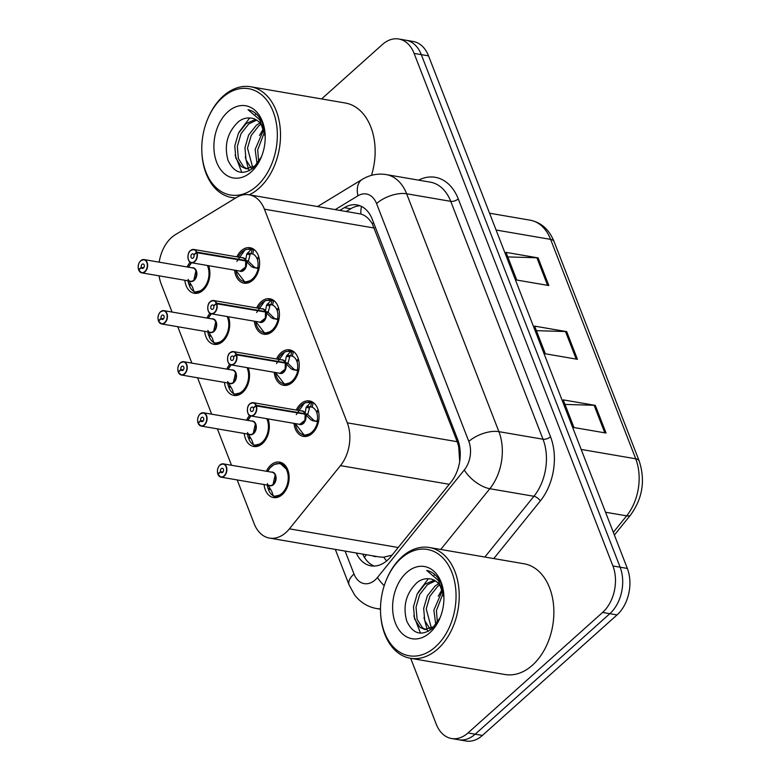 <?xml version="1.0" encoding="UTF-8"?>
<svg xmlns="http://www.w3.org/2000/svg" width="780" height="780" viewBox="0 0 780 780"><rect width="100%" height="100%" fill="white"/><g stroke="black" fill="none" stroke-linecap="round" stroke-linejoin="round"><path stroke-width="1.17" d="M256.659 307.924A17.979 12.402 99.7 0 1 261.125 301.762A17.979 12.402 99.7 0 1 269.89 298.789A17.979 12.402 99.7 0 1 279.357 312.273A17.979 12.402 99.7 0 1 272.571 331.266A17.979 12.402 99.7 0 1 263.806 334.23A17.979 12.402 99.7 0 1 254.377 321.214M276.471 358.995A17.979 12.402 99.7 0 1 280.936 352.833A17.979 12.402 99.7 0 1 289.702 349.869A17.979 12.402 99.7 0 1 299.169 363.344A17.979 12.402 99.7 0 1 292.373 382.337A17.979 12.402 99.7 0 1 283.618 385.31A17.979 12.402 99.7 0 1 274.19 372.284M296.273 410.065A17.979 12.402 99.7 0 1 300.748 403.904A17.979 12.402 99.7 0 1 309.504 400.94A17.979 12.402 99.7 0 1 318.981 414.414A17.979 12.402 99.7 0 1 312.185 433.407A17.979 12.402 99.7 0 1 303.42 436.381A17.979 12.402 99.7 0 1 293.992 423.355M236.847 256.854A17.979 12.402 99.7 0 1 241.312 250.692A17.979 12.402 99.7 0 1 250.078 247.718A17.979 12.402 99.7 0 1 259.545 261.202A17.979 12.402 99.7 0 1 252.759 280.195A17.979 12.402 99.7 0 1 243.994 283.16A17.979 12.402 99.7 0 1 234.566 270.143M228.403 316.758A17.979 12.402 99.7 0 1 222.836 341.377A17.979 12.402 99.7 0 1 214.071 344.351A17.979 12.402 99.7 0 1 204.643 331.325M248.206 367.828A17.979 12.402 99.7 0 1 242.648 392.447A17.979 12.402 99.7 0 1 233.883 395.421A17.979 12.402 99.7 0 1 224.455 382.395M268.018 418.899A17.979 12.402 99.7 0 1 262.46 443.518A17.979 12.402 99.7 0 1 253.695 446.491A17.979 12.402 99.7 0 1 244.267 433.475M266.36 471.256A17.979 12.402 99.7 0 1 270.826 465.094A17.979 12.402 99.7 0 1 279.591 462.121A17.979 12.402 99.7 0 1 289.058 475.605A17.979 12.402 99.7 0 1 282.262 494.598A17.979 12.402 99.7 0 1 273.497 497.562A17.979 12.402 99.7 0 1 264.079 484.546M208.591 265.678A17.979 12.402 99.7 0 1 203.024 290.306A17.979 12.402 99.7 0 1 194.259 293.27A17.979 12.402 99.7 0 1 184.841 280.254M237.188 479.924L254.163 523.702A33.715 23.244 -80.3 0 0 269.5 538.093A33.715 23.244 -80.3 0 0 289.419 528.84L340.47 465.621A33.715 23.244 -80.3 0 0 347.285 422.828L264.41 209.176A33.715 23.244 -80.3 0 0 249.083 194.785A33.715 23.244 -80.3 0 0 236.467 197.506L175.334 234.712A33.715 23.244 -80.3 0 0 171.512 237.559A33.715 23.244 -80.3 0 0 159.188 262.168M269.5 538.093L379.402 556.969L383.721 557.193L392.048 555.145M459.683 461.546L458.679 446.521L457.216 441.704L372.265 223.743C369.008 218.468 365.206 215.231 360.867 214.022L249.083 194.785M159.091 275.837A33.715 23.244 -80.3 0 0 161.207 284.047L172.068 312.049M177.762 326.713L191.88 363.129M197.564 377.783L211.692 414.2M217.376 428.854L231.504 465.27M206.924 318.035A17.979 12.402 99.7 0 1 210.005 313.287M226.736 369.106A17.979 12.402 99.7 0 1 229.807 364.357M246.548 420.186A17.979 12.402 99.7 0 1 249.619 415.438M187.122 266.965A17.979 12.402 99.7 0 1 190.193 262.216M321.604 98.933L382.337 44.567A33.715 23.244 99.7 0 1 398.765 39A33.715 23.244 99.7 0 1 414.102 53.401L612.914 565.958A33.715 23.244 99.7 0 1 602.599 612.446L467.981 732.956L475.195 734.194A33.715 23.244 99.7 0 1 458.767 739.762A33.715 23.244 99.7 0 0 475.195 734.194L609.823 613.684L475.195 734.194L482.42 735.433A33.715 23.244 99.7 0 1 465.982 741L451.552 738.524A33.715 23.244 99.7 0 1 436.215 724.123L410.69 658.32M612.914 565.958L620.129 567.197A33.715 23.244 99.7 0 1 609.823 613.684A33.715 23.244 99.7 0 0 620.129 567.197L421.317 54.639L620.129 567.197L627.344 568.444A33.715 23.244 99.7 0 1 617.038 614.923L482.42 735.433M398.765 39L405.99 40.238A33.715 23.244 99.7 0 1 421.317 54.639A33.715 23.244 99.7 0 0 405.99 40.238L413.205 41.477A33.715 23.244 99.7 0 1 428.542 55.877L627.344 568.444M548.827 285.548L516.75 280.04L506.025 252.379L538.102 257.887L548.827 285.548M606.041 433.046L573.963 427.537L563.238 399.877L595.316 405.385L606.041 433.046M577.434 359.297L545.356 353.788L534.632 326.128L566.709 331.636L577.434 359.297M536.396 330.671L565.51 331.519A8.989 4.271 -21.2 0 1 566.709 331.636M564.993 404.42L594.116 405.269A8.989 4.271 -21.2 0 1 595.316 405.385M507.79 256.922L536.903 257.77A8.989 4.271 -21.2 0 1 538.102 257.887M467.981 732.956A33.715 23.244 99.7 0 1 451.552 738.524M356.284 553A33.715 23.244 -80.3 0 0 370.968 565.841A33.715 23.244 -80.3 0 0 390.887 556.579L450.869 482.303A33.715 23.244 -80.3 0 0 457.685 439.51L372.284 219.326A33.715 23.244 -80.3 0 0 356.957 204.925A33.715 23.244 -80.3 0 0 344.341 207.646L339.875 210.366M374.234 566.066A33.715 23.244 99.7 0 1 362.7 554.102M346.291 211.468L350.756 208.748A33.715 23.244 99.7 0 1 360.106 205.803M140.78 260.686A6.747 4.651 99.7 0 1 144.066 259.574A6.747 4.651 99.7 0 1 147.625 264.625A6.747 4.651 99.7 0 1 145.07 271.752A6.747 4.651 99.7 0 1 141.784 272.863A6.747 4.651 99.7 0 1 138.82 270.221L138.791 270.065A6.513 4.495 -80.3 0 0 144.846 271.537A6.513 4.495 -80.3 0 0 146.835 262.548A6.513 4.495 -80.3 0 0 140.692 260.842A6.513 4.495 -80.3 0 0 138.616 269.597L141.336 267.365L143.725 267.774M138.752 270.182L141.784 272.863L190.554 281.239A6.747 4.651 -80.3 0 0 193.84 280.118A6.747 4.651 -80.3 0 0 195.897 270.826A6.747 4.651 -80.3 0 0 192.835 267.95A6.737 4.641 99.7 0 1 195.897 270.826A6.737 4.641 99.7 0 1 193.84 280.118L195.897 270.826M141.336 267.365A2.252 1.55 99.7 0 1 142.057 264.352A2.252 1.55 99.7 0 1 143.149 263.981A2.252 1.55 99.7 0 1 144.329 265.658A2.252 1.55 99.7 0 1 143.481 268.037A2.252 1.55 99.7 0 1 142.389 268.408A2.252 1.55 99.7 0 1 141.394 267.53L143.618 267.91M208.172 282.575L202.517 290.296L194.591 292.149A16.858 11.622 -80.3 0 0 195.253 292.305A16.858 11.622 -80.3 0 0 203.473 289.517A16.858 11.622 -80.3 0 0 208.084 282.799M209.878 272.327A16.858 11.622 -80.3 0 0 208.621 266.282A16.858 11.622 -80.3 0 0 208.367 265.639M188.068 280.81A16.858 11.622 99.7 0 0 188.974 284.768L190.418 285.022M190.954 284.505L189.442 285.977A16.858 11.622 99.7 0 0 194.035 291.525M188.974 284.768L190.378 283.618M207.344 265.463A16.429 11.329 99.7 0 1 206.544 283.959A16.429 11.329 99.7 0 1 194.064 291.632L192.562 287.264L188.058 279.328M141.394 267.53L138.791 270.065M259.019 268.885L251.599 266.74L245.788 260.969L248.586 261.446L254.504 267.238L256.844 268.144L257.868 267.179A12.363 8.521 -80.3 0 0 257.322 259.399L259.048 257.985M244.345 260.725L245.602 260.481L246.724 254.173L251.355 249.122A16.858 11.622 -80.3 0 0 250.692 248.966A16.858 11.622 -80.3 0 0 248.849 248.869M245.915 261.622A6.737 4.651 99.8 0 1 244.881 268.378A6.737 4.651 99.8 0 1 240.279 271.118A6.747 4.651 -80.3 0 0 243.565 270.007A6.747 4.651 -80.3 0 0 245.72 260.959L245.788 260.969M188.633 253.364A6.747 4.651 99.7 0 1 190.515 250.575A6.747 4.651 99.7 0 1 193.801 249.464A6.747 4.651 99.7 0 1 196.765 252.106L196.472 252.203A6.513 4.495 -80.3 0 0 190.427 250.731A6.513 4.495 -80.3 0 0 188.428 259.721A6.513 4.495 -80.3 0 0 194.571 261.427A6.513 4.495 -80.3 0 0 196.648 252.671L193.928 254.904A2.252 1.55 99.7 0 1 193.216 257.927A2.252 1.55 99.7 0 1 192.114 258.297A2.252 1.55 99.7 0 1 190.934 256.61A2.252 1.55 99.7 0 1 191.782 254.231A2.252 1.55 99.7 0 1 192.874 253.861A2.252 1.55 99.7 0 1 193.869 254.748L194.083 254.777M196.648 252.671L245.72 260.959L245.515 267.062L240.279 271.118L191.519 262.753A6.747 4.651 99.7 0 1 187.941 257.351M244.228 282.019A16.858 11.622 -80.3 0 0 244.988 282.194A16.858 11.622 -80.3 0 0 253.198 279.406A16.858 11.622 -80.3 0 0 257.81 272.678M247.455 252.993L251.219 253.636L252.154 249.249L253.705 249.619A16.858 11.622 99.7 0 1 254.777 250.097M258.151 258.716L256.981 258.511A12.363 8.521 -80.3 0 0 252.759 254.027L251.219 253.636M258.151 271.781L252.535 279.962L244.959 282.185L235.872 270.368M236.867 261.417L244.832 250.078M238.163 257.078L240.562 253.422L244.618 250.058L246.353 249.317L252.154 249.249M256.981 258.511L258.736 256.805M245.602 260.481L248.391 260.969L247.591 261.281M245.524 260.481L245.534 260.481A6.747 4.651 -80.3 0 0 242.56 257.829L193.801 249.464L190.437 250.594C186.361 253.325 187.892 263.445 191.519 262.753L188.438 267.189M250.419 253.519L248.391 260.969M196.765 252.106L245.534 260.471A6.737 4.651 99.8 0 1 245.534 260.481M193.869 254.748L196.472 252.203M160.592 311.756A6.747 4.651 99.7 0 1 163.878 310.645A6.747 4.651 99.7 0 1 167.427 315.705A6.747 4.651 99.7 0 1 164.882 322.822A6.747 4.651 99.7 0 1 161.596 323.934A6.747 4.651 99.7 0 1 158.632 321.292L158.603 321.136A6.513 4.495 -80.3 0 0 164.648 322.608A6.513 4.495 -80.3 0 0 166.647 313.628A6.513 4.495 -80.3 0 0 160.505 311.912A6.513 4.495 -80.3 0 0 158.428 320.668L161.148 318.435L163.537 318.844M158.554 321.253L161.596 323.934L210.356 332.309A6.747 4.651 -80.3 0 0 213.642 331.198A6.747 4.651 -80.3 0 0 215.709 321.896A6.747 4.651 -80.3 0 0 212.638 319.02A6.737 4.641 99.7 0 1 215.709 321.896A6.737 4.641 99.7 0 1 213.642 331.198L215.709 321.896M161.148 318.435A2.252 1.55 99.7 0 1 161.86 315.422A2.252 1.55 99.7 0 1 162.961 315.052A2.252 1.55 99.7 0 1 164.141 316.729A2.252 1.55 99.7 0 1 163.293 319.108A2.252 1.55 99.7 0 1 162.201 319.478A2.252 1.55 99.7 0 1 161.207 318.601L163.42 318.981M214.403 343.229L214.403 343.229A16.858 11.622 -80.3 0 0 215.066 343.375A16.858 11.622 -80.3 0 0 223.285 340.597A16.858 11.622 -80.3 0 0 227.887 333.869M229.691 323.398A16.858 11.622 -80.3 0 0 228.433 317.353A16.858 11.622 -80.3 0 0 228.169 316.719M207.88 331.88A16.858 11.622 99.7 0 0 208.777 335.839L210.23 336.092M227.984 333.645L222.329 341.367L214.939 343.337L213.876 342.712L214.403 343.219M210.756 335.575L209.245 337.048A16.858 11.622 99.7 0 0 213.837 342.605M208.777 335.839L210.191 334.688M207.86 330.398L212.374 338.335L213.876 342.712A16.429 11.329 99.7 0 0 226.356 335.029A16.429 11.329 99.7 0 0 227.155 316.543M161.207 318.601L158.603 321.136M180.404 362.837A6.747 4.651 99.7 0 1 183.69 361.715A6.747 4.651 99.7 0 1 187.239 366.776A6.747 4.651 99.7 0 1 184.694 373.893A6.747 4.651 99.7 0 1 181.409 375.005A6.747 4.651 99.7 0 1 178.435 372.362L178.415 372.206A6.513 4.495 -80.3 0 0 184.46 373.678A6.513 4.495 -80.3 0 0 186.449 364.699A6.513 4.495 -80.3 0 0 180.316 362.993A6.513 4.495 -80.3 0 0 178.23 371.738L180.95 369.505L183.349 369.925M178.367 372.323L181.409 375.005L230.168 383.38A6.747 4.651 -80.3 0 0 233.454 382.268A6.747 4.651 -80.3 0 0 235.521 372.967A6.747 4.651 -80.3 0 0 232.45 370.09A6.737 4.641 99.7 0 1 235.521 372.967A6.737 4.641 99.7 0 1 233.454 382.268L235.521 372.967M180.95 369.505A2.252 1.55 99.7 0 1 181.672 366.493A2.252 1.55 99.7 0 1 182.764 366.122A2.252 1.55 99.7 0 1 183.953 367.809A2.252 1.55 99.7 0 1 183.105 370.178A2.252 1.55 99.7 0 1 182.003 370.549A2.252 1.55 99.7 0 1 181.018 369.671L183.232 370.052M247.786 384.715L242.131 392.438L234.214 394.3A16.858 11.622 -80.3 0 0 234.877 394.446A16.858 11.622 -80.3 0 0 243.087 391.667A16.858 11.622 -80.3 0 0 247.699 384.94M249.502 374.468A16.858 11.622 -80.3 0 0 248.245 368.423A16.858 11.622 -80.3 0 0 247.982 367.79M227.692 382.951A16.858 11.622 99.7 0 0 228.589 386.919L230.041 387.163M230.568 386.646L229.057 388.118A16.858 11.622 99.7 0 0 233.649 393.676M228.589 386.919L230.002 385.759M227.672 381.469L232.186 389.405L233.688 393.783L234.741 394.417M246.968 367.614A16.429 11.329 99.7 0 1 246.168 386.1A16.429 11.329 99.7 0 1 233.688 393.783L234.214 394.29M181.018 369.671L178.415 372.206M200.216 413.907A6.747 4.651 99.7 0 1 203.502 412.786A6.747 4.651 99.7 0 1 207.051 417.846A6.747 4.651 99.7 0 1 204.506 424.964A6.747 4.651 99.7 0 1 201.22 426.085A6.747 4.651 99.7 0 1 198.247 423.442L198.227 423.277A6.513 4.495 -80.3 0 0 204.272 424.759A6.513 4.495 -80.3 0 0 206.261 415.769A6.513 4.495 -80.3 0 0 200.119 414.063A6.513 4.495 -80.3 0 0 198.042 422.809L200.762 420.586L203.151 420.995M198.178 423.394L201.22 426.085L249.98 434.45A6.747 4.651 -80.3 0 0 253.266 433.339A6.747 4.651 -80.3 0 0 255.323 424.037A6.747 4.651 -80.3 0 0 252.262 421.161A6.737 4.641 99.7 0 1 255.323 424.037A6.737 4.641 99.7 0 1 253.266 433.339L255.323 424.037M200.762 420.586A2.252 1.55 99.7 0 1 201.484 417.563A2.252 1.55 99.7 0 1 202.576 417.193A2.252 1.55 99.7 0 1 203.765 418.88A2.252 1.55 99.7 0 1 202.907 421.249A2.252 1.55 99.7 0 1 201.815 421.619A2.252 1.55 99.7 0 1 200.83 420.742L203.044 421.122M267.599 435.786L261.944 443.508L254.027 445.37A16.858 11.622 -80.3 0 0 254.69 445.526A16.858 11.622 -80.3 0 0 262.899 442.738A16.858 11.622 -80.3 0 0 267.511 436.01M269.305 425.539A16.858 11.622 -80.3 0 0 268.057 419.494A16.858 11.622 -80.3 0 0 267.793 418.86M247.504 434.031A16.858 11.622 99.7 0 0 248.401 437.99L249.853 438.233M250.38 437.716L248.869 439.189A16.858 11.622 99.7 0 0 253.461 444.746M248.401 437.99L249.805 436.829M266.77 418.685A16.429 11.329 99.7 0 1 265.98 437.171A16.429 11.329 99.7 0 1 253.5 444.853L251.989 440.476L247.484 432.549M200.83 420.742L198.227 423.277M220.018 464.977A6.747 4.651 99.7 0 1 223.304 463.866A6.747 4.651 99.7 0 1 226.863 468.916A6.747 4.651 99.7 0 1 224.309 476.034A6.747 4.651 99.7 0 1 221.023 477.155A6.747 4.651 99.7 0 1 218.059 474.513L218.03 474.347A6.513 4.495 -80.3 0 0 224.084 475.829A6.513 4.495 -80.3 0 0 226.073 466.84A6.513 4.495 -80.3 0 0 219.931 465.133A6.513 4.495 -80.3 0 0 217.854 473.879L220.574 471.656L222.963 472.066M273.078 484.409A6.747 4.651 -80.3 0 0 275.135 475.118A6.747 4.651 -80.3 0 0 272.074 472.231A6.737 4.641 99.7 0 1 275.135 475.118A6.737 4.641 99.7 0 1 273.078 484.409A6.747 4.651 -80.3 0 1 269.792 485.521L221.023 477.155L217.99 474.464M220.574 471.656A2.252 1.55 99.7 0 1 221.296 468.634A2.252 1.55 99.7 0 1 222.388 468.263A2.252 1.55 99.7 0 1 223.567 469.95A2.252 1.55 99.7 0 1 222.719 472.319A2.252 1.55 99.7 0 1 221.627 472.7A2.252 1.55 99.7 0 1 220.633 471.812L222.856 472.192M287.41 486.856L281.755 494.578L273.829 496.45A16.858 11.622 -80.3 0 0 274.492 496.597A16.858 11.622 -80.3 0 0 282.711 493.808A16.858 11.622 -80.3 0 0 287.323 487.081M289.117 476.609A16.858 11.622 -80.3 0 0 287.859 470.564A16.858 11.622 -80.3 0 0 280.195 463.369A16.858 11.622 -80.3 0 0 279.298 463.261M267.306 485.101A16.858 11.622 99.7 0 0 268.213 489.06L269.656 489.304M273.068 484.409L275.135 475.118M267.296 483.619L271.801 491.546L273.302 495.924A16.429 11.329 99.7 0 0 287.215 484.653A16.429 11.329 99.7 0 0 282.701 464.977A16.429 11.329 99.7 0 0 267.686 471.481L270.026 467.883L274.121 464.461L280.176 463.369L287.859 470.564M270.192 488.797L268.681 490.269A16.858 11.622 99.7 0 0 273.273 495.817M268.213 489.06L269.617 487.909M273.302 495.924L273.829 496.441L273.302 495.924M220.633 471.812L218.03 474.347M278.831 319.956L271.401 317.811L265.6 312.039L268.388 312.517L274.316 318.308L276.656 319.215L277.67 318.25A12.363 8.521 -80.3 0 0 277.134 310.469L278.86 309.055M208.435 304.434A6.747 4.651 99.7 0 1 210.327 301.645A6.747 4.651 99.7 0 1 213.613 300.534A6.747 4.651 99.7 0 1 216.577 303.176L265.405 311.561L266.526 305.243L271.167 300.193A16.858 11.622 -80.3 0 0 270.504 300.037A16.858 11.622 -80.3 0 0 268.651 299.939M265.726 312.692A6.737 4.651 99.8 0 1 264.693 319.459A6.737 4.651 99.8 0 1 260.091 322.189A6.747 4.651 -80.3 0 0 263.377 321.077A6.747 4.651 -80.3 0 0 265.531 312.029L265.6 312.039M216.577 303.176L216.284 303.284A6.513 4.495 -80.3 0 0 210.239 301.802A6.513 4.495 -80.3 0 0 208.24 310.791A6.513 4.495 -80.3 0 0 214.383 312.497A6.513 4.495 -80.3 0 0 216.46 303.742L213.739 305.974A2.252 1.55 99.7 0 1 213.028 308.997A2.252 1.55 99.7 0 1 211.926 309.368A2.252 1.55 99.7 0 1 210.746 307.681A2.252 1.55 99.7 0 1 211.595 305.302A2.252 1.55 99.7 0 1 212.686 304.931A2.252 1.55 99.7 0 1 213.681 305.819L213.895 305.848M216.46 303.742L265.531 312.029L265.317 318.133L260.091 322.189L211.331 313.823A6.747 4.651 99.7 0 1 207.753 308.422M264.04 333.099A16.858 11.622 -80.3 0 0 264.8 333.265A16.858 11.622 -80.3 0 0 273.01 330.476A16.858 11.622 -80.3 0 0 277.622 323.758M267.257 304.064L271.031 304.707L271.966 300.319L273.517 300.69A16.858 11.622 99.7 0 1 274.589 301.168M277.963 309.787L276.783 309.582A12.363 8.521 -80.3 0 0 272.571 305.097L271.031 304.707M277.963 322.861L272.347 331.032L264.761 333.255L255.684 321.438A16.429 11.339 99.8 0 0 266.185 332.836A16.429 11.339 99.8 0 0 277.933 319.771M256.678 312.488L264.644 301.148M270.465 300.495A16.429 11.339 99.8 0 0 257.985 308.149L260.374 304.493L264.43 301.139L266.165 300.398L271.966 300.319M276.783 309.582L278.548 307.876M265.405 311.561L268.203 312.039L267.404 312.351M270.231 304.59L268.203 312.039M213.681 305.819L216.284 303.284M264.147 311.795L265.337 311.552A6.737 4.651 99.8 0 1 265.346 311.552A6.747 4.651 -80.3 0 0 262.373 308.909L213.613 300.534L210.249 301.665C206.173 304.395 207.704 314.515 211.331 313.823L208.25 318.26M298.633 371.026L291.213 368.881L285.402 363.11L288.2 363.597L294.128 369.389L296.468 370.285L297.482 369.32A12.363 8.521 -80.3 0 0 296.936 361.54L298.672 360.126M228.248 355.505A6.747 4.651 99.7 0 1 230.129 352.716A6.747 4.651 99.7 0 1 233.415 351.604A6.747 4.651 99.7 0 1 236.389 354.247L285.217 362.632L286.338 356.314L290.969 351.263A16.858 11.622 -80.3 0 0 290.306 351.107A16.858 11.622 -80.3 0 0 288.464 351.01M285.529 363.763A6.737 4.651 99.8 0 1 284.495 370.529A6.737 4.651 99.8 0 1 279.903 373.269A6.747 4.651 -80.3 0 0 283.189 372.157A6.747 4.651 -80.3 0 0 285.334 363.1L285.402 363.11M236.389 354.247L236.086 354.354A6.513 4.495 -80.3 0 0 230.041 352.872A6.513 4.495 -80.3 0 0 228.053 361.861A6.513 4.495 -80.3 0 0 234.195 363.568A6.513 4.495 -80.3 0 0 236.272 354.822L233.551 357.045A2.252 1.55 99.7 0 1 232.83 360.067A2.252 1.55 99.7 0 1 231.738 360.438A2.252 1.55 99.7 0 1 230.558 358.751A2.252 1.55 99.7 0 1 231.406 356.382A2.252 1.55 99.7 0 1 232.499 356.011A2.252 1.55 99.7 0 1 233.483 356.889L233.698 356.928M236.272 354.822L285.334 363.1L285.129 369.203L279.903 373.269L231.133 364.894A6.747 4.651 99.7 0 1 227.565 359.492M283.852 384.169A16.858 11.622 -80.3 0 0 284.602 384.335A16.858 11.622 -80.3 0 0 292.822 381.547A16.858 11.622 -80.3 0 0 297.433 374.829M287.069 355.134L290.843 355.787L291.779 351.39L293.319 351.76A16.858 11.622 99.7 0 1 294.401 352.238M297.775 360.857L296.595 360.662A12.363 8.521 -80.3 0 0 292.383 356.168L290.843 355.787M297.775 373.932L292.149 382.102L284.573 384.325L275.496 372.508A16.429 11.339 99.8 0 0 285.987 383.906A16.429 11.339 99.8 0 0 297.745 370.841M276.49 363.558L284.447 352.219M290.277 351.565A16.429 11.339 99.8 0 0 277.797 359.219L280.176 355.573L284.242 352.209L285.968 351.468L291.779 351.39M296.595 360.662L298.35 358.946M295.659 370.149L292.695 369.642M290.043 355.651L288.015 363.11L287.215 363.421M285.217 362.632L288.015 363.11M233.483 356.889L236.086 354.354M283.959 362.866L285.148 362.622A6.747 4.651 -80.3 0 0 282.185 359.98L233.415 351.604L230.051 352.735C225.986 355.475 227.506 365.596 231.133 364.894A6.747 4.651 99.7 0 0 234.419 363.782A6.747 4.651 99.7 0 0 236.574 354.724M318.445 422.097L311.025 419.952L305.214 414.18L308.012 414.668L313.93 420.459L316.27 421.356L317.294 420.391A12.363 8.521 -80.3 0 0 316.748 412.62L318.474 411.197M248.059 406.575A6.747 4.651 99.7 0 1 249.941 403.786A6.747 4.651 99.7 0 1 253.227 402.675A6.747 4.651 99.7 0 1 256.201 405.317L305.029 413.702L306.15 407.394L310.781 402.344A16.858 11.622 -80.3 0 0 310.118 402.178A16.858 11.622 -80.3 0 0 308.276 402.08M305.341 414.833A6.737 4.651 99.8 0 1 304.307 421.6A6.737 4.651 99.8 0 1 299.715 424.34A6.747 4.651 -80.3 0 0 303.001 423.228A6.747 4.651 -80.3 0 0 305.146 414.17L305.214 414.18M256.201 405.317L255.898 405.424A6.513 4.495 -80.3 0 0 249.853 403.942A6.513 4.495 -80.3 0 0 247.864 412.932A6.513 4.495 -80.3 0 0 253.997 414.638A6.513 4.495 -80.3 0 0 256.084 405.892L253.364 408.125A2.252 1.55 99.7 0 1 252.642 411.138A2.252 1.55 99.7 0 1 251.55 411.508A2.252 1.55 99.7 0 1 250.36 409.822A2.252 1.55 99.7 0 1 251.209 407.452A2.252 1.55 99.7 0 1 252.31 407.082A2.252 1.55 99.7 0 1 253.295 407.959L253.51 407.998M256.084 405.892L305.146 414.17L304.941 420.274L299.705 424.34L250.945 415.964A6.747 4.651 99.7 0 1 247.377 410.563M303.654 435.24A16.858 11.622 -80.3 0 0 304.415 435.406A16.858 11.622 -80.3 0 0 312.634 432.627A16.858 11.622 -80.3 0 0 317.245 425.899M306.881 406.204L310.645 406.858L311.59 402.46L313.131 402.831A16.858 11.622 99.7 0 1 314.203 403.319M317.587 411.938L316.407 411.733A12.363 8.521 -80.3 0 0 312.195 407.238L310.645 406.858M317.577 425.002L311.961 433.173L304.385 435.396L307.866 436M296.293 414.628L304.258 403.289M297.59 410.29L299.988 406.643L304.044 403.279L305.779 402.538L311.59 402.46M316.407 411.733L318.162 410.017M315.471 421.219L312.507 420.712M305.029 413.702L307.827 414.18L307.018 414.492M309.855 406.731L307.827 414.18M253.295 407.959L255.898 405.424M303.771 413.936L304.96 413.692A6.747 4.651 -80.3 0 0 301.997 411.05L253.227 402.675L249.863 403.806C245.797 406.546 247.319 416.666 250.945 415.964L247.874 420.41A16.429 11.329 99.7 0 1 251.004 415.974M207.431 119.642A53.937 37.196 99.7 0 1 222.397 97.607A53.937 37.196 99.7 0 1 273.215 111.735A53.937 37.196 99.7 0 1 256.718 186.108A53.937 37.196 99.7 0 1 201.864 152.09A53.937 37.196 99.7 0 1 207.431 119.642L207.695 118.989A56.189 38.747 99.7 0 1 223.285 96.037A56.189 38.747 99.7 0 1 250.673 86.755A56.189 38.747 99.7 0 1 280.264 128.885A56.189 38.747 99.7 0 1 259.038 188.233A56.189 38.747 99.7 0 1 249.288 194.815M235.823 197.896A56.189 38.747 99.7 0 1 231.65 197.516A56.189 38.747 99.7 0 1 201.893 152.792L201.864 152.09M256.639 120.101L248.693 123.981L241.01 133.721L237.315 146.396L238.387 158.564L243.701 166.939L247.299 168.88M255.508 119.428L246.149 123.542L238.456 133.282L234.77 145.957L235.843 158.135L241.156 166.501L246.012 168.743L255.625 165.789M260.9 124.283L258.882 125.726L251.189 135.466L247.504 148.142L252.73 167.651M259.886 122.977L256.337 125.287L248.644 135.028L244.959 147.703L246.022 159.871L251.326 168.246M264.449 132.288L257.683 149.887L258.677 161.821M263.679 129.714L255.138 149.458L257.107 164.034M265.19 135.574L262.255 122.616C258.979 115.352 254.231 111.053 248.02 109.707L259.721 119.759L265.219 136.588M251.969 118.219L249.902 118.024A25.399 17.521 99.7 0 1 251.872 118.199A25.399 17.521 99.7 0 1 265.219 136.832M249.902 118.024C245.973 117.692 242.2 118.872 238.592 121.573C227.428 132.191 223.899 145.09 228.004 160.261C234.107 173.199 242.619 175.724 253.529 167.846L261.31 157.043M227.897 111.803A36.64 25.272 99.7 0 1 265.161 134.911A36.64 25.272 99.7 0 1 261.378 156.955A36.64 25.272 99.7 0 1 251.219 171.922A36.64 25.272 99.7 0 1 216.694 162.328A36.64 25.272 99.7 0 1 227.897 111.803M250.673 86.755L345.306 103.009A56.189 38.747 99.7 0 1 371.485 175.344M263.328 128.788L259.526 135.476M245.271 156.799L248.42 168.86M248.586 169.182L249.405 170.674M256.366 114.055L255.362 114.475M249.649 118.004L239.158 131.976M235.092 155.054L241.78 172.39M386.149 580.398L386.412 579.745A56.189 38.747 99.7 0 1 402.002 556.793A56.189 38.747 99.7 0 1 429.38 547.511A56.189 38.747 99.7 0 1 458.971 589.641A56.189 38.747 99.7 0 1 437.755 648.98A56.189 38.747 99.7 0 1 410.368 658.261A56.189 38.747 99.7 0 1 380.611 613.548L380.572 612.846A53.937 37.196 99.7 0 1 386.149 580.398A53.937 37.196 99.7 0 1 401.105 558.363A53.937 37.196 99.7 0 1 451.932 572.491A53.937 37.196 99.7 0 1 435.435 646.864A53.937 37.196 99.7 0 1 380.572 612.846M429.38 547.511L524.024 563.764A56.189 38.747 99.7 0 1 553.615 605.885A56.189 38.747 99.7 0 1 532.399 665.233A56.189 38.747 99.7 0 1 505.011 674.515L410.368 658.261M435.357 580.856L427.411 584.737L419.718 594.477L416.032 607.152L417.095 619.32L422.419 627.695L426.017 629.635M434.216 580.183L424.866 584.298L417.173 594.038L413.488 606.713L414.55 618.881L419.874 627.256L424.729 629.499L434.343 626.545M439.618 585.039L437.599 586.482L429.907 596.222L426.212 608.897L431.447 628.407M438.594 583.733L435.055 586.043L427.362 595.783L423.667 608.458L424.739 620.626L430.043 629.002M443.167 593.034L436.4 610.642L437.395 622.576M442.397 590.47L433.856 610.204L435.825 624.78M443.908 596.329L440.963 583.372C437.697 576.108 432.949 571.808 426.738 570.463L438.438 580.515L443.927 597.343M430.687 578.975L428.61 578.779A25.399 17.521 99.7 0 1 430.589 578.955A25.399 17.521 99.7 0 1 443.937 597.587M428.61 578.779C424.69 578.448 420.917 579.628 417.31 582.328C406.146 592.946 402.616 605.846 406.721 621.017C412.825 633.955 421.337 636.48 432.247 628.602L440.017 617.799M406.614 572.559A36.64 25.272 99.7 0 1 443.878 595.667A36.64 25.272 99.7 0 1 440.095 617.711A36.64 25.272 99.7 0 1 429.936 632.678A36.64 25.272 99.7 0 1 395.411 623.083A36.64 25.272 99.7 0 1 406.614 572.559M442.046 589.543L438.243 596.232M423.988 617.555L427.138 629.616M427.303 629.938L428.123 631.429M435.084 574.811L434.08 575.231M428.366 578.76L417.875 592.732M413.8 615.81L420.498 633.145M386.675 560.898A33.715 15.366 -141.1 0 1 383.721 557.193M372.694 555.818A11.242 7.751 -80.3 0 0 376.623 556.491M373.591 222.68A33.715 16.019 158.8 0 0 372.265 223.743M360.867 214.022A33.715 20.924 -121.3 0 1 361.501 206.427M459.498 445.858A33.715 16.019 158.8 0 0 458.679 446.521M366.473 554.746A33.715 16.019 158.8 0 0 364.416 557.368M374.351 228.053L264.41 209.176M457.216 441.704L347.285 422.828M449.26 484.302L340.47 465.621M398.209 547.511L289.419 528.84M496.08 230.022L550.612 239.382A11.242 5.343 -21.2 0 1 554.083 241.595L639.191 461.009A11.242 5.343 158.8 0 0 635.719 458.796L550.612 239.382A44.947 30.995 -80.3 0 0 530.176 220.184C541.232 222.446 549.198 229.583 554.083 241.595M639.191 461.009C645.469 480.344 642.613 498.313 630.63 514.927A11.242 5.119 -141.1 0 1 626.633 515.853A44.947 30.995 -80.3 0 0 635.719 458.796L581.188 449.426M613.333 532.321L626.633 515.853L605.543 512.236M428.542 55.877L414.102 53.401M617.038 614.923L602.599 612.446M576.206 359.083L565.51 331.519M547.599 285.334L536.903 257.77M604.802 432.832L594.116 405.269M345.101 551.08L354.003 574.021A22.474 15.502 -80.3 0 0 375.18 579.91A22.474 15.502 -80.3 0 0 377.5 577.453L464.285 469.979A22.474 15.502 -80.3 0 0 468.829 441.451L376.565 203.57A22.474 15.502 -80.3 0 0 357.932 195.79L335.273 209.576M384.228 585.653A22.474 10.247 -141.1 0 1 377.5 577.453M418.567 180.141A50.563 34.876 99.7 0 1 458.26 198.9L550.524 436.781A50.563 34.876 99.7 0 1 540.296 500.975L493.779 558.568M386.188 174.583A44.947 30.995 99.7 0 1 406.633 193.772L450.743 201.347A44.947 30.995 -80.3 0 0 430.297 182.149L386.188 174.583C377.735 173.257 369.769 174.847 362.29 179.341L317.596 206.544M380.494 608.829A44.947 30.995 99.7 0 1 376.457 608.527L380.494 609.219M376.565 203.57A22.474 10.676 -21.2 0 1 406.633 193.772L498.898 431.652A44.947 30.995 99.7 0 1 489.811 488.719L533.92 496.285A44.947 30.995 -80.3 0 0 543.007 439.228L450.743 201.347A5.616 2.671 158.8 0 0 458.26 198.9M464.285 469.979A22.474 10.247 -141.1 0 0 489.811 488.719L440.749 549.461M484.858 557.037L533.92 496.285A5.616 2.564 38.9 0 1 540.296 500.975M468.829 441.451A22.474 10.676 -21.2 0 1 498.898 431.652L543.007 439.228A5.616 2.671 158.8 0 0 550.524 436.781M357.932 195.79A22.474 13.952 -121.3 0 1 362.29 179.341M335.312 549.393L349.089 584.902A22.474 10.676 -21.2 0 1 354.003 574.021M350.756 208.748L344.341 207.646M192.007 267.803A6.952 4.787 99.7 0 1 196.726 275.447A6.952 4.787 99.7 0 1 189.735 281.093M138.586 269.617A6.747 4.651 99.7 0 1 138.216 267.462M138.899 263.474A6.747 4.651 99.7 0 1 140.683 260.783M188.448 267.189A16.429 11.329 99.7 0 1 191.578 262.762M246.353 261.544A6.952 4.797 99.8 0 1 244.881 269.197A6.952 4.797 99.8 0 1 239.45 270.982M241.742 257.692A6.952 4.797 99.8 0 1 245.69 259.847M196.96 252.583A6.747 4.651 99.7 0 1 194.805 261.641A6.747 4.651 99.7 0 1 191.519 262.753M258.131 268.7A16.429 11.339 99.8 0 1 246.373 281.765A16.429 11.339 99.8 0 1 235.882 270.368M238.173 257.078A16.429 11.339 99.8 0 1 250.653 249.424M246.724 254.173L249.629 254.67M253.705 249.619L252.759 254.027M257.868 267.179L259.252 267.589M253.081 267.491L256.055 268.008M251.599 266.74L254.504 267.238M259.009 268.778L256.844 268.144M211.809 318.874A6.952 4.787 99.7 0 1 216.538 326.518A6.952 4.787 99.7 0 1 209.547 332.173M158.399 320.687A6.747 4.651 99.7 0 1 158.028 318.532M158.71 314.545A6.747 4.651 99.7 0 1 160.485 311.854M208.26 318.269A16.429 11.329 99.7 0 1 211.39 313.833M231.621 369.944A6.952 4.787 99.7 0 1 236.35 377.588A6.952 4.787 99.7 0 1 229.359 383.243M178.21 371.758A6.747 4.651 99.7 0 1 177.83 369.603M178.522 365.615A6.747 4.651 99.7 0 1 180.297 362.924M231.153 364.894L228.062 369.34A16.429 11.329 99.7 0 1 231.202 364.904M251.433 421.024A6.952 4.787 99.7 0 1 256.162 428.659A6.952 4.787 99.7 0 1 249.161 434.314M198.022 422.838A6.747 4.651 99.7 0 1 197.642 420.683M198.325 416.695A6.747 4.651 99.7 0 1 200.109 413.995M271.245 472.095A6.952 4.787 99.7 0 1 275.964 479.729A6.952 4.787 99.7 0 1 268.973 485.384M217.825 473.909A6.747 4.651 99.7 0 1 217.454 471.754M218.137 467.766A6.747 4.651 99.7 0 1 219.921 465.075M266.165 312.614A6.952 4.797 99.8 0 1 264.683 320.268A6.952 4.797 99.8 0 1 259.252 322.052M261.553 308.763A6.952 4.797 99.8 0 1 265.502 310.918M216.762 303.654A6.747 4.651 99.7 0 1 214.617 312.712A6.747 4.651 99.7 0 1 211.331 313.823M266.526 305.243L269.441 305.75M273.517 300.69L272.571 305.097M277.67 318.25L279.055 318.659M272.883 318.572L275.857 319.078M271.401 317.811L274.316 318.308M278.821 319.858L276.656 319.215M285.968 363.685A6.952 4.797 99.8 0 1 284.495 371.339A6.952 4.797 99.8 0 1 279.065 373.123M281.365 359.834A6.952 4.797 99.8 0 1 285.314 361.988M286.338 356.314L289.253 356.821M293.319 351.76L292.383 356.168M297.482 369.32L298.867 369.73M291.213 368.881L294.128 369.389M298.633 370.929L296.468 370.285M305.779 414.765A6.952 4.797 99.8 0 1 304.307 422.409A6.952 4.797 99.8 0 1 298.877 424.193M301.177 410.904A6.952 4.797 99.8 0 1 305.126 413.069M256.386 405.805A6.747 4.651 99.7 0 1 254.231 414.853A6.747 4.651 99.7 0 1 250.945 415.964M317.558 421.912A16.429 11.339 99.8 0 1 305.799 434.977A16.429 11.339 99.8 0 1 295.318 423.589L304.385 435.396M297.599 410.299A16.429 11.339 99.8 0 1 310.079 402.636M306.15 407.394L309.055 407.891M313.131 402.831L312.195 407.238M317.294 420.391L318.679 420.8M311.025 419.952L313.93 420.459M318.445 422L316.27 421.356M630.63 514.927L614.396 535.041M530.176 220.184L489.567 213.213M349.089 584.902L354.481 594.731C360.126 602.218 367.448 606.821 376.457 608.527M192.835 267.95L144.066 259.574L140.702 260.705C138.392 263.133 137.67 266.126 138.567 269.695M195.253 292.305L198.705 292.9M194.551 292.139L195.127 292.266M244.988 282.194L248.44 282.779M250.692 248.966L254.144 249.561M212.638 319.02L163.878 310.645L160.514 311.776C158.194 314.203 157.482 317.197 158.369 320.765M215.066 343.375L218.517 343.97M214.364 343.21L214.939 343.337M232.45 370.09L183.69 361.715L180.326 362.846C178.006 365.274 177.294 368.277 178.181 371.836M234.877 394.446L238.329 395.041M252.262 421.161L203.502 412.786L200.128 413.917C197.818 416.344 197.106 419.348 197.993 422.916M254.69 445.526L258.131 446.111M253.987 445.36L254.553 445.487M272.074 472.231L223.304 463.866L219.941 464.997C217.63 467.415 216.908 470.418 217.805 473.986M280.195 463.369L283.647 463.964M274.492 496.597L277.943 497.182M273.79 496.431L274.365 496.558M264.8 333.265L268.242 333.86M270.504 300.037L273.956 300.631M284.602 384.335L288.054 384.93M290.306 351.107L293.758 351.702M310.118 402.178L313.57 402.773M231.65 197.516L235.394 198.149"/></g></svg>
